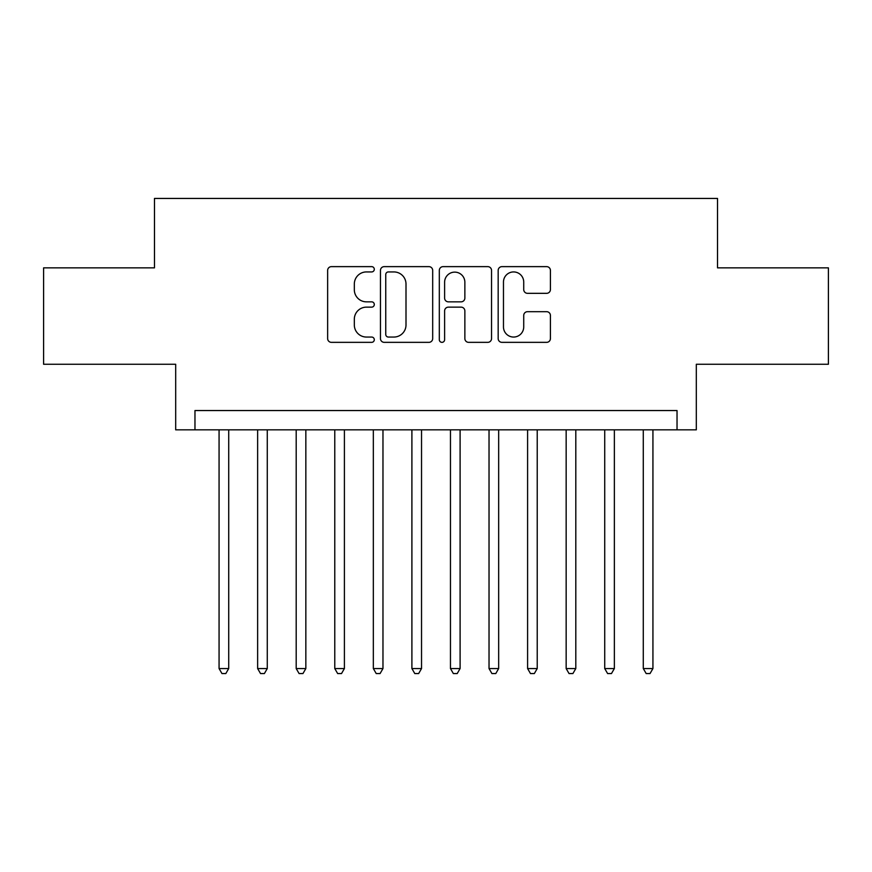 <?xml version="1.0" encoding="UTF-8"?>
<svg xmlns="http://www.w3.org/2000/svg" width="872" height="872" viewBox="0 0 872 872"><rect width="100%" height="100%" fill="white"/><g stroke="black" fill="none" stroke-linecap="round" stroke-linejoin="round"><path stroke-width="1.31" d="M374.295 269.285A2.649 2.649 0 0 0 371.646 266.636L331.425 266.636A3.782 3.782 0 0 0 327.643 270.429L327.643 338.565A3.782 3.782 0 0 0 331.425 342.347L371.646 342.347A2.649 2.649 0 0 0 374.295 339.699A2.649 2.649 0 0 0 371.646 337.05L366.447 337.05A12.11 12.11 0 0 1 354.326 324.929L354.326 319.261A12.11 12.11 0 0 1 366.447 307.14L371.646 307.14A2.649 2.649 0 0 0 374.295 304.492A2.649 2.649 0 0 0 371.646 301.843L366.447 301.843A12.11 12.11 0 0 1 354.326 289.733L354.326 284.054A12.11 12.11 0 0 1 366.447 271.933L371.646 271.933A2.649 2.649 0 0 0 374.295 269.285M546.624 293.33A3.782 3.782 0 0 0 550.417 289.537L550.417 270.429A3.782 3.782 0 0 0 546.624 266.636L501.956 266.636A3.782 3.782 0 0 0 498.174 270.429L498.174 338.565A3.782 3.782 0 0 0 501.956 342.347L546.624 342.347A3.782 3.782 0 0 0 550.417 338.565L550.417 315.468A3.782 3.782 0 0 0 546.624 311.685L527.516 311.685A3.782 3.782 0 0 0 523.723 315.468L523.723 326.924A10.126 10.126 0 0 1 513.597 337.05A10.126 10.126 0 0 1 503.471 326.924L503.471 282.059A10.126 10.126 0 0 1 513.597 271.933A10.126 10.126 0 0 1 523.723 282.059L523.723 289.537A3.782 3.782 0 0 0 527.516 293.33L546.624 293.33M677.032 429.831L696.314 429.831L696.314 364.267L828.4 364.267L828.4 267.857L717.525 267.857L717.525 198.435L154.475 198.435L154.475 267.857L43.6 267.857L43.6 364.267L175.686 364.267L175.686 429.831L677.032 429.831L677.032 410.548L194.968 410.548L194.968 429.831M432.686 270.429A3.782 3.782 0 0 0 428.904 266.636L384.236 266.636A3.782 3.782 0 0 0 380.454 270.429L380.454 338.565A3.782 3.782 0 0 0 384.236 342.347L428.904 342.347A3.782 3.782 0 0 0 432.686 338.565L432.686 270.429M443.096 266.636L487.764 266.636A3.782 3.782 0 0 1 491.546 270.429L491.546 338.565A3.782 3.782 0 0 1 487.764 342.347L468.646 342.347A3.782 3.782 0 0 1 464.863 338.565L464.863 310.933A3.782 3.782 0 0 0 461.081 307.14L448.393 307.14A3.782 3.782 0 0 0 444.611 310.933L444.611 339.699A2.649 2.649 0 0 1 441.962 342.347A2.649 2.649 0 0 1 439.314 339.699L439.314 270.429A3.782 3.782 0 0 1 443.096 266.636M388.4 271.933A2.649 2.649 0 0 0 385.751 274.593L385.751 334.401A2.649 2.649 0 0 0 388.4 337.05L393.882 337.05A12.11 12.11 0 0 0 406.003 324.929L406.003 284.054A12.11 12.11 0 0 0 393.882 271.933L388.4 271.933M464.863 282.255A10.126 10.126 0 0 0 454.737 272.129A10.126 10.126 0 0 0 444.611 282.255L444.611 298.06A3.782 3.782 0 0 0 448.393 301.843L461.081 301.843A3.782 3.782 0 0 0 464.863 298.06L464.863 282.255M219.068 429.831L219.068 668.552L228.715 668.552L228.715 429.831M228.715 668.552L225.815 673.566L221.968 673.566L219.068 668.552M257.632 429.831L257.632 668.552L267.279 668.552L267.279 429.831M267.279 668.552L264.39 673.566L260.532 673.566L257.632 668.552M296.197 429.831L296.197 668.552L305.843 668.552L305.843 429.831M305.843 668.552L302.955 673.566L299.096 673.566L296.197 668.552M334.772 429.831L334.772 668.552L344.407 668.552L344.407 429.831M344.407 668.552L341.519 673.566L337.66 673.566L334.772 668.552M373.336 429.831L373.336 668.552L382.972 668.552L382.972 429.831M382.972 668.552L380.083 673.566L376.224 673.566L373.336 668.552M411.9 429.831L411.9 668.552L421.536 668.552L421.536 429.831M421.536 668.552L418.647 673.566L414.789 673.566L411.9 668.552M450.464 429.831L450.464 668.552L460.1 668.552L460.1 429.831M460.1 668.552L457.211 673.566L453.353 673.566L450.464 668.552M489.029 429.831L489.029 668.552L498.664 668.552L498.664 429.831M498.664 668.552L495.776 673.566L491.917 673.566L489.029 668.552M527.593 429.831L527.593 668.552L537.228 668.552L537.228 429.831M537.228 668.552L534.34 673.566L530.481 673.566L527.593 668.552M566.157 429.831L566.157 668.552L575.803 668.552L575.803 429.831M575.803 668.552L572.904 673.566L569.045 673.566L566.157 668.552M604.721 429.831L604.721 668.552L614.368 668.552L614.368 429.831M614.368 668.552L611.468 673.566L607.61 673.566L604.721 668.552M643.285 429.831L643.285 668.552L652.932 668.552L652.932 429.831M652.932 668.552L650.032 673.566L646.185 673.566L643.285 668.552"/></g></svg>
